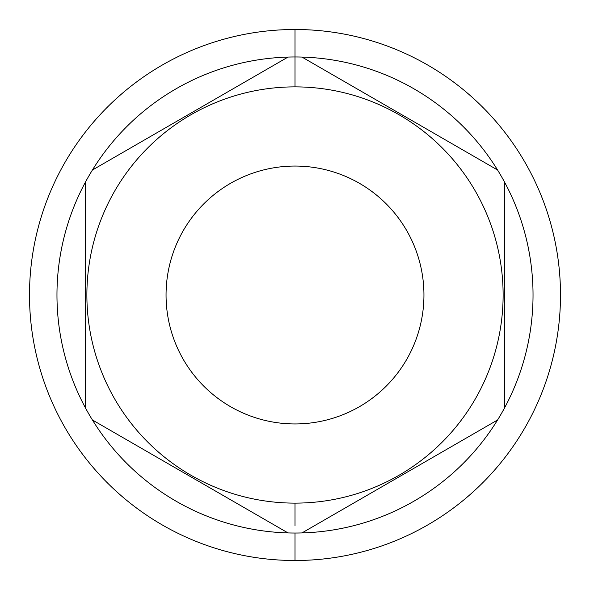 <?xml version="1.0" encoding="UTF-8"?>
<svg xmlns="http://www.w3.org/2000/svg" width="590" height="590" viewBox="0 0 590 590"><rect width="100%" height="100%" fill="white"/><g stroke="black" fill="none" stroke-linecap="round" stroke-linejoin="round"><path stroke-width="0.89" d="M295 86.877A208.123 208.123 0 0 0 86.877 295A208.123 208.123 0 0 0 295 503.123A208.123 208.123 0 0 0 503.123 295A208.123 208.123 0 0 0 295 86.877L295 29.5A265.5 265.5 0 0 0 29.5 295A265.5 265.5 0 0 0 295 560.5A265.5 265.5 0 0 0 560.5 295A265.5 265.5 0 0 0 295 29.5A265.5 265.5 0 0 0 29.5 295A265.5 265.5 0 0 0 295 560.5A265.5 265.5 0 0 0 560.5 295A265.5 265.5 0 0 0 295 29.5A265.5 265.5 0 0 1 560.5 295A265.5 265.5 0 0 1 295 560.5A265.5 265.5 0 0 0 560.5 295A265.5 265.5 0 0 0 295 29.5L295 56.965A238.036 238.036 0 0 0 288.031 57.068A238.036 238.036 0 0 1 295 56.965A238.036 238.036 0 0 0 92.431 419.999A238.036 238.036 0 0 0 504.539 407.933A238.036 238.036 0 0 0 295 56.965A238.036 238.036 0 0 1 301.969 57.068A238.036 238.036 0 0 0 295 56.965L295 86.877A208.123 208.123 0 0 0 86.877 295A208.123 208.123 0 0 0 295 503.123A208.123 208.123 0 0 0 503.123 295A208.123 208.123 0 0 0 295 86.877M295 166.055A128.945 128.945 0 0 0 166.055 295A128.945 128.945 0 0 0 295 423.945A128.945 128.945 0 0 0 423.945 295A128.945 128.945 0 0 0 295 166.055A128.945 128.945 0 0 0 166.055 295A128.945 128.945 0 0 0 295 423.945A128.945 128.945 0 0 0 423.945 295A128.945 128.945 0 0 0 295 166.055M295 71.663L295 64.443L295 71.663M295 533.036A238.036 238.036 0 0 1 288.031 532.932A238.036 238.036 0 0 0 301.969 532.932L497.569 419.999A238.036 238.036 0 0 0 504.539 407.933L504.539 182.067A238.036 238.036 0 0 0 497.569 170.001L301.969 57.068A238.036 238.036 0 0 0 288.031 57.068L92.431 170.001A238.036 238.036 0 0 0 85.462 182.067A238.036 238.036 0 0 1 92.431 170.001L288.031 57.068A238.036 238.036 0 0 0 85.462 182.067L85.462 407.933A238.036 238.036 0 0 0 92.431 419.999A238.036 238.036 0 0 1 85.462 407.933L85.462 182.067A238.036 238.036 0 0 0 92.431 419.999L288.031 532.932A238.036 238.036 0 0 0 301.969 532.932L497.569 419.999A238.036 238.036 0 0 0 504.539 407.933L504.539 182.067A238.036 238.036 0 0 0 301.969 57.068L497.569 170.001A238.036 238.036 0 0 1 295 533.036L295 560.5A265.5 265.5 0 0 1 29.5 295A265.5 265.5 0 0 1 295 29.5A265.5 265.5 0 0 0 29.5 295A265.5 265.5 0 0 0 295 560.5L295 533.036M92.431 419.999L288.031 532.932A238.036 238.036 0 0 1 92.431 419.999M295 509.31L295 512.658L295 509.31M295 80.69L295 77.342L295 80.69M295 503.123L295 525.557L295 503.123"/></g></svg>
